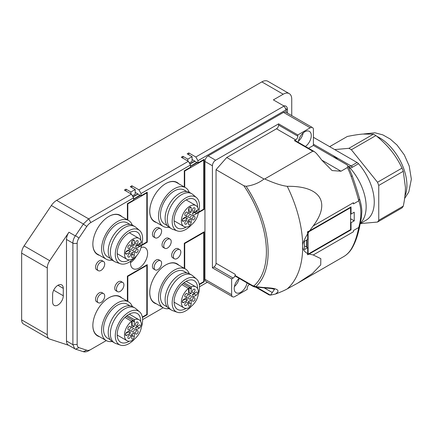 <?xml version="1.0" encoding="UTF-8"?>
<svg xmlns="http://www.w3.org/2000/svg" width="433" height="433" viewBox="0 0 433 433"><rect width="100%" height="100%" fill="white"/><g stroke="black" fill="none" stroke-linecap="round" stroke-linejoin="round"><path stroke-width="0.65" d="M192.247 218.968A1.965 1.131 -60 0 1 193.102 216.993A1.965 1.131 -60 0 1 194.612 216.462A1.965 1.131 -60 0 1 195.018 217.361A1.965 1.131 -60 0 1 194.163 219.336A1.965 1.131 -60 0 1 192.653 219.867A1.965 1.131 -60 0 1 192.247 218.968M197.047 213.48A1.965 1.131 -60 0 1 196.517 213.664L192.479 215.997A4.076 2.354 120 0 0 192.479 213.036L196.517 210.709A1.965 1.131 -60 0 1 197.047 210.276L198.325 209.54A12.075 6.971 120 0 0 195.933 205.545A12.075 6.971 120 0 0 186.628 208.782A12.075 6.971 120 0 0 181.357 220.938A12.075 6.971 120 0 0 181.47 222.475A12.075 6.971 120 0 0 183.857 226.464A12.075 6.971 120 0 0 192.512 223.888A12.075 6.971 120 0 0 198.325 212.744L197.047 213.48L194.379 211.937M193.632 211.136A1.965 1.131 -60 0 1 192.653 211.234A1.965 1.131 -60 0 1 192.349 209.664A1.965 1.131 -60 0 1 193.632 207.932A1.965 1.131 -60 0 1 194.612 207.835A1.965 1.131 -60 0 1 194.915 209.41A1.965 1.131 -60 0 1 193.632 211.136M187.549 213.047A1.965 1.131 -60 0 1 186.688 215.022A1.965 1.131 -60 0 1 185.178 215.547A1.965 1.131 -60 0 1 184.772 214.649A1.965 1.131 -60 0 1 185.627 212.673A1.965 1.131 -60 0 1 187.143 212.148A1.965 1.131 -60 0 1 187.549 213.047M186.158 220.879A1.965 1.131 -60 0 1 187.143 220.781A1.965 1.131 -60 0 1 187.44 222.351A1.965 1.131 -60 0 1 186.158 224.083A1.965 1.131 -60 0 1 185.178 224.18A1.965 1.131 -60 0 1 184.875 222.605A1.965 1.131 -60 0 1 186.158 220.879M188.615 224.018L188.615 219.726A4.076 2.354 120 0 0 191.175 218.248L191.175 222.54A1.813 1.045 -60 0 1 190.385 224.364A1.813 1.045 -60 0 1 188.988 224.851A1.813 1.045 -60 0 1 188.615 224.018M183.597 218.162L187.316 216.018A4.076 2.354 120 0 0 187.316 218.979L183.597 221.122A1.813 1.045 -60 0 1 182.694 221.214A1.813 1.045 -60 0 1 182.412 219.758A1.813 1.045 -60 0 1 183.597 218.162M191.175 207.997L191.175 212.284A4.076 2.354 120 0 0 188.615 213.767L188.615 209.475A1.813 1.045 -60 0 1 189.405 207.651A1.813 1.045 -60 0 1 190.801 207.163A1.813 1.045 -60 0 1 191.175 207.997L189.898 207.255M188.507 216.809A1.965 1.131 -60 0 1 189.367 214.833A1.965 1.131 -60 0 1 190.877 214.308A1.965 1.131 -60 0 1 191.283 215.206A1.965 1.131 -60 0 1 190.428 217.182A1.965 1.131 -60 0 1 188.912 217.707A1.965 1.131 -60 0 1 188.507 216.809M192.647 213.431L194.379 212.43L196.517 213.664M194.379 212.43A1.965 1.131 -60 0 1 193.93 212.343A1.965 1.131 -60 0 1 193.822 212.262M195.651 211.201L198.325 212.744M186.163 227.033A16.606 9.586 -60 0 1 177.535 228.045A16.606 9.586 -60 0 1 174.098 220.446A16.606 9.586 -60 0 1 181.346 203.732A16.606 9.586 -60 0 1 194.141 199.283A16.606 9.586 -60 0 1 197.583 206.887A16.606 9.586 -60 0 1 197.578 207.261M197.275 210.146A16.606 9.586 -60 0 1 196.88 211.91M198.292 212.976A19.323 11.155 120 0 0 196.474 197.616A19.323 11.155 120 0 0 185.838 197.886A19.323 11.155 120 0 0 172.956 215.851A19.323 11.155 120 0 0 177.254 230.897A19.323 11.155 120 0 0 185.838 229.441A19.323 11.155 120 0 0 191.467 224.792M196.474 197.616L192.701 194.395A20.232 11.68 120 0 0 191.684 193.681A20.232 11.68 120 0 0 181.568 194.682A20.232 11.68 120 0 0 168.35 212.511A20.232 11.68 120 0 0 171.452 228.721A20.232 11.68 120 0 0 172.583 229.241L177.254 230.897M171.452 228.721L169.319 227.487A20.232 11.68 -60 0 1 166.218 211.277A20.232 11.68 -60 0 1 179.435 193.448A20.232 11.68 -60 0 1 189.551 192.447L191.684 193.681M167.165 225.55L164.497 224.007A19.626 11.334 -60 0 1 161.487 208.278A19.626 11.334 -60 0 1 174.31 190.985A19.626 11.334 -60 0 1 184.122 190.011L186.796 191.554M189.178 192.247A22.343 12.898 120 0 0 185.481 187.657A22.343 12.898 120 0 0 174.31 188.766A22.343 12.898 120 0 0 159.712 208.452A22.343 12.898 120 0 0 163.138 226.362A22.343 12.898 120 0 0 168.957 227.265M163.138 226.362L154.386 221.306A22.343 12.898 -60 0 1 149.758 211.201M165.66 183.652A22.343 12.898 -60 0 1 176.729 182.602L185.481 187.657M154.337 221.626A22.646 13.077 120 0 0 156.226 222.367M178.569 183.668A22.646 13.077 120 0 0 176.983 182.407M156.437 222.492A22.646 13.077 -60 0 1 154.446 221.691A22.646 13.077 -60 0 1 149.758 211.32A22.646 13.077 -60 0 1 159.642 188.534A22.646 13.077 -60 0 1 177.092 182.466A22.646 13.077 -60 0 1 178.786 183.792M132.406 195.819L135.183 194.217L135.183 189.535L130.912 191.998L126.003 189.167L124.401 190.087L131.448 194.157L133.581 197.854L133.581 200.073L127.389 203.651L127.389 219.823M141.472 245.565L147.247 242.231L147.247 192.187L141.055 195.759L139.989 195.142L133.581 199.088M189.308 162.97L192.084 161.368L192.084 156.681L187.814 159.149L182.905 156.313L181.303 157.239L188.35 161.309L190.482 165.005L141.055 193.54L141.055 195.759M190.482 165.005L190.482 167.225L184.29 170.797L184.29 186.969M198.374 212.717L204.149 209.383L204.149 159.333L197.957 162.911L196.891 162.294L190.482 166.24M291.739 115.606L291.739 99.146A12.075 6.971 120 0 0 289.239 93.62A12.075 6.971 120 0 0 283.198 94.215L273.38 99.888L284.053 106.053L286.191 109.749L197.957 160.692L197.957 162.911M286.191 109.749L286.191 112.401M243.849 185.73A81.777 47.213 -120 0 1 266.306 247.741A81.777 47.213 -120 0 1 253.722 286.067L254.458 286.922L255.898 286.684L252.542 285.574A1.51 0.871 120 0 0 252.85 286.262L235.579 276.292A1.51 0.871 -60 0 1 235.265 275.599L235.265 274.365A3.02 1.743 -60 0 1 233.133 278.067L231.639 278.928L231.639 294.705A4.53 2.614 120 0 0 232.575 296.778L205.886 281.369A4.53 2.614 -60 0 1 204.95 279.296L204.95 161.449A4.53 2.614 -60 0 1 208.149 155.902L283.518 112.391A4.53 2.614 -60 0 1 285.785 112.169L312.474 127.573A4.53 2.614 120 0 0 310.207 127.8L297.823 134.95L278.608 123.854L215.623 160.221A4.53 2.614 120 0 0 212.419 165.763L212.419 267.832L213.913 266.972A3.02 1.743 120 0 0 216.051 263.275L216.051 169.682L243.849 185.73L246.112 186.282A83.612 48.274 60 0 1 268.038 248.147A83.612 48.274 60 0 1 268.141 252.158A83.612 48.274 60 0 1 255.898 286.684L262.993 287.452C273.255 288.059 275.085 288.557 277.228 289.78C278.663 290.916 278.04 292.345 275.356 294.072C280.649 292.113 284.611 290.386 287.241 288.887L297.498 283.269L312.518 273.423L320.723 264.888L320.826 258.669L313.248 254.972L353.436 231.769L353.442 230.545L358.773 227.466C356.944 236.591 354.41 243.822 351.185 249.154A3.02 2.354 31.8 0 0 351.861 248.504L351.861 248.504C355.19 242.945 357.761 235.731 359.59 226.876L361.409 217.409L361.826 211.856C361.831 208.121 361.068 203.759 359.536 198.774L358.773 200.842C356.944 193.789 354.416 185.687 351.185 176.534A3.02 0.731 160.1 0 0 352.137 175.565L348.018 165.866L347.412 167.522L341.004 171.219L332.084 170.564L321.741 160.096A60.387 34.867 60 0 0 316.225 153.212L314.266 151.572L295.165 140.546A1.51 0.871 -60 0 0 294.408 140.617L295.69 139.881A3.02 1.743 -60 0 0 297.823 136.184L297.823 134.95M199.499 286.765L207.364 282.224M199.321 284.654L204.149 281.867L204.149 231.817L184.29 243.281L184.29 268.33M142.598 319.619L163.176 307.739M142.419 317.503L147.247 314.715L147.247 264.666L127.389 276.13L127.389 301.179M133.581 197.854L90.843 222.53A9.304 5.369 120 0 0 86.789 226.486L78.985 238.053A6.712 3.875 120 0 0 77.161 243.422L77.161 344.408A6.712 3.875 120 0 0 78.985 347.672L86.789 350.227A9.304 5.369 120 0 0 90.843 349.496L106.274 340.592M155.225 269.889L153.52 268.904A5.283 3.053 -60 0 1 152.708 264.671A5.283 3.053 -60 0 1 156.161 260.017A5.283 3.053 -60 0 1 158.803 259.751L160.513 260.742A5.283 3.053 120 0 0 157.872 261.002A5.283 3.053 120 0 0 154.132 267.475A5.283 3.053 120 0 0 155.225 269.889A5.283 3.053 120 0 0 157.872 269.629A5.283 3.053 120 0 0 158.965 268.806A8.454 8.454 0 0 0 161.444 264.514A5.283 3.053 120 0 0 161.606 263.156A5.283 3.053 120 0 0 160.513 260.742M117.543 291.647L115.833 290.662A5.283 3.053 -60 0 1 115.026 286.43A5.283 3.053 -60 0 1 118.474 281.769A5.283 3.053 -60 0 1 121.121 281.51L122.826 282.495A5.283 3.053 120 0 0 120.185 282.76A5.283 3.053 120 0 0 116.45 289.228A5.283 3.053 120 0 0 117.543 291.647A5.283 3.053 120 0 0 120.185 291.387A5.283 3.053 120 0 0 121.278 290.565A8.454 8.454 0 0 0 123.757 286.273A5.283 3.053 120 0 0 123.919 284.914A5.283 3.053 120 0 0 122.826 282.495M99.541 336.701A22.646 13.077 -60 0 1 97.544 335.9A22.646 13.077 -60 0 1 92.857 325.535A22.646 13.077 -60 0 1 102.74 302.743A22.646 13.077 -60 0 1 120.19 296.675A22.646 13.077 -60 0 1 121.884 298.001M99.541 255.346A22.646 13.077 -60 0 1 97.544 254.539A22.646 13.077 -60 0 1 92.857 244.174A22.646 13.077 -60 0 1 102.74 221.382A22.646 13.077 -60 0 1 120.19 215.315A22.646 13.077 -60 0 1 121.884 216.641M156.437 303.852A22.646 13.077 -60 0 1 154.446 303.046A22.646 13.077 -60 0 1 149.758 292.681A22.646 13.077 -60 0 1 159.642 269.889A22.646 13.077 -60 0 1 177.092 263.821A22.646 13.077 -60 0 1 178.786 265.148M141.066 247.427A12.075 6.971 -60 0 1 145.12 247.703A12.075 6.971 -60 0 1 146.971 257.386A12.075 6.971 -60 0 1 139.08 268.027A12.075 6.971 -60 0 1 133.039 268.628A12.075 6.971 -60 0 1 130.69 261.153M164.838 248.32L163.127 247.335A5.283 3.053 -60 0 1 162.034 244.916A5.283 3.053 -60 0 1 164.34 239.595A5.283 3.053 -60 0 1 168.41 238.182L170.12 239.168A5.283 3.053 120 0 0 167.479 239.427A5.283 3.053 120 0 0 163.739 245.901A5.283 3.053 120 0 0 164.838 248.32A5.283 3.053 120 0 0 167.479 248.055A5.283 3.053 120 0 0 168.572 247.238A8.454 8.454 0 0 0 171.051 242.945A5.283 3.053 120 0 0 171.214 241.587A5.283 3.053 120 0 0 170.12 239.168M155.225 237.841L153.52 236.856A5.283 3.053 -60 0 1 152.708 232.618A5.283 3.053 -60 0 1 156.161 227.964A5.283 3.053 -60 0 1 158.803 227.704L160.513 228.689A5.283 3.053 120 0 0 157.872 228.949A5.283 3.053 120 0 0 154.132 235.422A5.283 3.053 120 0 0 155.225 237.841A5.283 3.053 120 0 0 157.872 237.582A5.283 3.053 120 0 0 158.965 236.759A8.454 8.454 0 0 0 161.444 232.467A5.283 3.053 120 0 0 161.606 231.108A5.283 3.053 120 0 0 160.513 228.689M98.329 270.69L96.619 269.705A5.283 3.053 -60 0 1 95.807 265.472A5.283 3.053 -60 0 1 99.26 260.818A5.283 3.053 -60 0 1 101.901 260.552L103.611 261.537A5.283 3.053 120 0 0 100.97 261.803A5.283 3.053 120 0 0 97.23 268.276A5.283 3.053 120 0 0 98.329 270.69A5.283 3.053 120 0 0 100.97 270.43A5.283 3.053 120 0 0 102.064 269.607A8.454 8.454 0 0 0 104.542 265.315A5.283 3.053 120 0 0 104.705 263.957A5.283 3.053 120 0 0 103.611 261.537M98.329 302.743L96.619 301.758A5.283 3.053 -60 0 1 95.807 297.52A5.283 3.053 -60 0 1 99.26 292.865A5.283 3.053 -60 0 1 101.901 292.605L103.611 293.59A5.283 3.053 120 0 0 100.97 293.85A5.283 3.053 120 0 0 97.23 300.323A5.283 3.053 120 0 0 98.329 302.743A5.283 3.053 120 0 0 100.97 302.483A5.283 3.053 120 0 0 102.064 301.66A8.454 8.454 0 0 0 104.542 297.368A5.283 3.053 120 0 0 104.705 296.01A5.283 3.053 120 0 0 103.611 293.59M174.445 258.799L172.735 257.814A5.283 3.053 -60 0 1 171.923 253.576A5.283 3.053 -60 0 1 175.376 248.921A5.283 3.053 -60 0 1 178.017 248.661L179.727 249.646A5.283 3.053 120 0 0 177.086 249.906A5.283 3.053 120 0 0 173.346 256.379A5.283 3.053 120 0 0 174.445 258.799A5.283 3.053 120 0 0 177.086 258.533A5.283 3.053 120 0 0 178.179 257.716A8.454 8.454 0 0 0 180.658 253.424A5.283 3.053 120 0 0 180.821 252.066A5.283 3.053 120 0 0 179.727 249.646M127.816 220.067L127.816 203.894L146.819 192.923L146.819 241.987L141.651 244.97M184.718 187.218L184.718 171.046L203.721 160.075L203.721 209.134L198.547 212.121M127.816 301.428L127.816 276.378L146.819 265.407L146.819 314.472L142.338 317.053M184.718 268.574L184.718 243.53L203.721 232.559L203.721 281.618L199.24 284.205M97.441 335.835A22.646 13.077 120 0 0 99.325 336.576M121.668 297.877A22.646 13.077 120 0 0 120.087 296.616M108.759 297.861A22.343 12.898 -60 0 1 119.827 296.811L128.579 301.866A22.343 12.898 120 0 0 111.362 307.852A22.343 12.898 120 0 0 101.609 330.341A22.343 12.898 120 0 0 106.237 340.571A22.343 12.898 120 0 0 112.06 341.475M106.237 340.571L97.485 335.515A22.343 12.898 -60 0 1 92.857 325.41M132.276 306.456A22.343 12.898 120 0 0 128.579 301.866M110.269 339.759L107.595 338.216A19.626 11.334 -60 0 1 103.53 329.232A19.626 11.334 -60 0 1 112.098 309.481A19.626 11.334 -60 0 1 127.221 304.22L129.895 305.763M114.556 342.931L112.418 341.697A20.232 11.68 -60 0 1 108.228 332.436A20.232 11.68 -60 0 1 117.062 312.074A20.232 11.68 -60 0 1 132.65 306.656L134.782 307.89A20.232 11.68 120 0 0 119.194 313.308A20.232 11.68 120 0 0 110.361 333.67A20.232 11.68 120 0 0 114.556 342.931A20.232 11.68 120 0 0 115.681 343.45L120.358 345.106A19.323 11.155 120 0 0 134.571 339.001M141.391 327.186A19.323 11.155 120 0 0 142.603 319.987A19.323 11.155 120 0 0 139.572 311.825L135.8 308.61A20.232 11.68 120 0 0 134.782 307.89M139.572 311.825A19.323 11.155 120 0 0 124.385 315.625A19.323 11.155 120 0 0 115.275 335.764A19.323 11.155 120 0 0 120.358 345.106M129.261 341.242A16.606 9.586 -60 0 1 128.937 341.437A16.606 9.586 -60 0 1 120.634 342.259A16.606 9.586 -60 0 1 118.09 328.95A16.606 9.586 -60 0 1 128.937 314.315A16.606 9.586 -60 0 1 137.245 313.492A16.606 9.586 -60 0 1 140.676 321.47M131.605 321.286A12.075 6.971 120 0 0 124.866 331.895A12.075 6.971 120 0 0 126.956 340.679A12.075 6.971 120 0 0 132.996 340.078A12.075 6.971 120 0 0 134.382 339.147A12.075 6.971 120 0 0 141.126 328.539A12.075 6.971 120 0 0 139.036 319.754A12.075 6.971 120 0 0 134.382 319.684L134.382 321.156A1.965 1.131 -60 0 1 134.279 321.833L134.279 326.498A4.076 2.354 120 0 0 131.713 327.976L131.713 323.316A1.965 1.131 -60 0 1 131.605 322.758L131.605 321.286L124.937 317.438M130.647 327.256A1.965 1.131 -60 0 1 129.792 329.232A1.965 1.131 -60 0 1 128.276 329.757A1.965 1.131 -60 0 1 127.87 328.858A1.965 1.131 -60 0 1 128.725 326.888A1.965 1.131 -60 0 1 130.241 326.358A1.965 1.131 -60 0 1 130.647 327.256M129.261 335.088A1.965 1.131 -60 0 1 130.241 334.99A1.965 1.131 -60 0 1 130.539 336.56A1.965 1.131 -60 0 1 129.261 338.292A1.965 1.131 -60 0 1 128.276 338.39A1.965 1.131 -60 0 1 127.979 336.814A1.965 1.131 -60 0 1 129.261 335.088M135.345 333.177A1.965 1.131 -60 0 1 136.2 331.202A1.965 1.131 -60 0 1 137.716 330.677A1.965 1.131 -60 0 1 138.122 331.575A1.965 1.131 -60 0 1 137.261 333.545A1.965 1.131 -60 0 1 135.751 334.076A1.965 1.131 -60 0 1 135.345 333.177M139.296 328.057L135.578 330.206A4.076 2.354 120 0 0 135.578 327.245L139.296 325.102A1.813 1.045 -60 0 1 140.2 325.01A1.813 1.045 -60 0 1 140.476 326.46A1.813 1.045 -60 0 1 139.296 328.057L137.158 326.828L135.751 327.64M131.713 338.227L131.713 333.94A4.076 2.354 120 0 0 134.279 332.457L134.279 336.75A1.813 1.045 -60 0 1 133.483 338.574A1.813 1.045 -60 0 1 132.092 339.061A1.813 1.045 -60 0 1 131.713 338.227M126.696 332.376L130.414 330.227A4.076 2.354 120 0 0 130.414 333.188L126.696 335.331A1.813 1.045 -60 0 1 125.792 335.423A1.813 1.045 -60 0 1 125.516 333.973A1.813 1.045 -60 0 1 126.696 332.376M132.996 331.819A1.965 1.131 -60 0 1 132.016 331.916A1.965 1.131 -60 0 1 131.713 330.341A1.965 1.131 -60 0 1 132.996 328.615A1.965 1.131 -60 0 1 133.976 328.517A1.965 1.131 -60 0 1 134.279 330.092A1.965 1.131 -60 0 1 132.996 331.819M136.731 325.345A1.965 1.131 -60 0 1 135.751 325.443A1.965 1.131 -60 0 1 135.448 323.873A1.965 1.131 -60 0 1 136.731 322.141A1.965 1.131 -60 0 1 137.716 322.044A1.965 1.131 -60 0 1 138.013 323.619A1.965 1.131 -60 0 1 136.731 325.345M134.279 326.498L132.141 325.264L132.141 320.599L134.279 321.833M132.141 320.599A1.965 1.131 -60 0 1 131.605 321.643M131.713 325.313A4.076 2.354 -60 0 1 132.141 325.264M127.145 315.505L134.382 319.684M137.158 326.828A1.813 1.045 120 0 0 138.116 325.784M131.713 336.869A1.813 1.045 120 0 0 132.141 335.515L132.141 333.886M125.743 333.421L128.276 331.954L130.414 333.188M128.276 331.954A4.076 2.354 -60 0 1 128.108 331.559M97.441 254.48A22.646 13.077 120 0 0 99.325 255.221M121.668 216.516A22.646 13.077 120 0 0 120.087 215.255M108.759 216.5A22.343 12.898 -60 0 1 119.827 215.455L128.579 220.511A22.343 12.898 120 0 0 117.408 221.615A22.343 12.898 120 0 0 102.81 241.305A22.343 12.898 120 0 0 106.237 259.21A22.343 12.898 120 0 0 112.06 260.114M106.237 259.21L97.485 254.155A22.343 12.898 -60 0 1 92.857 244.05M132.276 225.095A22.343 12.898 120 0 0 128.579 220.511M110.269 258.398L107.595 256.856A19.626 11.334 -60 0 1 104.586 241.127A19.626 11.334 -60 0 1 117.408 223.834A19.626 11.334 -60 0 1 127.221 222.86L129.895 224.402M114.556 261.57L112.418 260.336A20.232 11.68 -60 0 1 109.316 244.125A20.232 11.68 -60 0 1 122.534 226.302A20.232 11.68 -60 0 1 132.65 225.295L134.782 226.529A20.232 11.68 120 0 0 124.666 227.531A20.232 11.68 120 0 0 111.454 245.359A20.232 11.68 120 0 0 114.556 261.57A20.232 11.68 120 0 0 115.681 262.089L120.358 263.751A19.323 11.155 120 0 0 128.937 262.295A19.323 11.155 120 0 0 134.571 257.64M141.391 245.83A19.323 11.155 120 0 0 139.572 230.464L135.8 227.249A20.232 11.68 120 0 0 134.782 226.529M139.572 230.464A19.323 11.155 120 0 0 128.937 230.735A19.323 11.155 120 0 0 116.055 248.699A19.323 11.155 120 0 0 120.358 263.751M129.261 259.881A16.606 9.586 -60 0 1 120.634 260.899A16.606 9.586 -60 0 1 117.197 253.294A16.606 9.586 -60 0 1 124.444 236.58A16.606 9.586 -60 0 1 137.245 232.131A16.606 9.586 -60 0 1 140.682 239.736A16.606 9.586 -60 0 1 140.676 240.115M140.373 242.994A16.606 9.586 -60 0 1 139.978 244.764M140.146 243.124L141.423 242.388A12.075 6.971 120 0 0 139.036 238.399A12.075 6.971 120 0 0 129.727 241.636A12.075 6.971 120 0 0 124.455 253.787A12.075 6.971 120 0 0 124.569 255.324A12.075 6.971 120 0 0 126.956 259.318A12.075 6.971 120 0 0 135.61 256.737A12.075 6.971 120 0 0 141.423 245.598L140.146 246.334A1.965 1.131 -60 0 1 139.615 246.518L135.578 248.845A4.076 2.354 120 0 0 135.578 245.89L139.615 243.557A1.965 1.131 -60 0 1 140.146 243.124M136.731 243.99A1.965 1.131 -60 0 1 135.751 244.088A1.965 1.131 -60 0 1 135.448 242.512A1.965 1.131 -60 0 1 136.731 240.786A1.965 1.131 -60 0 1 137.716 240.688A1.965 1.131 -60 0 1 138.013 242.258A1.965 1.131 -60 0 1 136.731 243.99M130.647 245.901A1.965 1.131 -60 0 1 129.792 247.876A1.965 1.131 -60 0 1 128.276 248.401A1.965 1.131 -60 0 1 127.87 247.503A1.965 1.131 -60 0 1 128.725 245.527A1.965 1.131 -60 0 1 130.241 245.002A1.965 1.131 -60 0 1 130.647 245.901M129.261 253.727A1.965 1.131 -60 0 1 130.241 253.63A1.965 1.131 -60 0 1 130.539 255.205A1.965 1.131 -60 0 1 129.261 256.931A1.965 1.131 -60 0 1 128.276 257.029A1.965 1.131 -60 0 1 127.979 255.459A1.965 1.131 -60 0 1 129.261 253.727M131.713 256.872L131.713 252.58A4.076 2.354 120 0 0 134.279 251.102L134.279 255.389A1.813 1.045 -60 0 1 133.483 257.213A1.813 1.045 -60 0 1 132.092 257.7A1.813 1.045 -60 0 1 131.713 256.872M126.696 251.016L130.414 248.872A4.076 2.354 120 0 0 130.414 251.827L126.696 253.976A1.813 1.045 -60 0 1 125.792 254.063A1.813 1.045 -60 0 1 125.516 252.612A1.813 1.045 -60 0 1 126.696 251.016M134.279 240.845L134.279 245.138A4.076 2.354 120 0 0 131.713 246.615L131.713 242.323A1.813 1.045 -60 0 1 132.503 240.499A1.813 1.045 -60 0 1 133.9 240.017A1.813 1.045 -60 0 1 134.279 240.845L132.996 240.104M131.605 249.657A1.965 1.131 -60 0 1 132.466 247.687A1.965 1.131 -60 0 1 133.976 247.156A1.965 1.131 -60 0 1 134.382 248.055A1.965 1.131 -60 0 1 133.526 250.03A1.965 1.131 -60 0 1 132.016 250.555A1.965 1.131 -60 0 1 131.605 249.657M135.345 251.817A1.965 1.131 -60 0 1 136.2 249.841A1.965 1.131 -60 0 1 137.716 249.316A1.965 1.131 -60 0 1 138.122 250.214A1.965 1.131 -60 0 1 137.261 252.19A1.965 1.131 -60 0 1 135.751 252.715A1.965 1.131 -60 0 1 135.345 251.817M135.751 246.285L137.477 245.284L139.615 246.518M137.477 245.284A1.965 1.131 -60 0 1 137.034 245.197A1.965 1.131 -60 0 1 136.92 245.116M138.755 244.055L141.423 245.598M131.713 255.508A1.813 1.045 120 0 0 132.141 254.16L132.141 252.531M125.743 252.06L128.276 250.593L130.414 251.827M128.276 250.593A4.076 2.354 -60 0 1 128.108 250.204M134.279 245.138L132.141 243.903L132.141 240.975M131.713 243.952A4.076 2.354 -60 0 1 132.141 243.903M154.337 302.986A22.646 13.077 120 0 0 156.226 303.728M178.569 265.028A22.646 13.077 120 0 0 176.983 263.762M165.66 265.007A22.343 12.898 -60 0 1 176.729 263.962L185.481 269.017A22.343 12.898 120 0 0 168.264 275.004A22.343 12.898 120 0 0 158.51 297.487A22.343 12.898 120 0 0 163.138 307.717A22.343 12.898 120 0 0 168.957 308.621M163.138 307.717L154.386 302.662A22.343 12.898 -60 0 1 149.758 292.556M189.178 273.607A22.343 12.898 120 0 0 185.481 269.017M167.165 306.905L164.497 305.362A19.626 11.334 -60 0 1 160.432 296.378A19.626 11.334 -60 0 1 169 276.627A19.626 11.334 -60 0 1 184.122 271.372L186.796 272.914M171.452 310.077L169.319 308.848A20.232 11.68 -60 0 1 165.13 299.582A20.232 11.68 -60 0 1 173.958 279.225A20.232 11.68 -60 0 1 189.551 273.808L191.684 275.036A20.232 11.68 120 0 0 176.096 280.46A20.232 11.68 120 0 0 167.262 300.816A20.232 11.68 120 0 0 171.452 310.077A20.232 11.68 120 0 0 172.583 310.596L177.254 312.258A19.323 11.155 120 0 0 191.467 306.147M198.292 294.337A19.323 11.155 120 0 0 199.505 287.133A19.323 11.155 120 0 0 196.474 278.976L192.701 275.756A20.232 11.68 120 0 0 191.684 275.036M196.474 278.976A19.323 11.155 120 0 0 181.286 282.776A19.323 11.155 120 0 0 172.177 302.911A19.323 11.155 120 0 0 177.254 312.258M186.163 308.388A16.606 9.586 -60 0 1 185.838 308.583A16.606 9.586 -60 0 1 177.535 309.406A16.606 9.586 -60 0 1 174.992 296.096A16.606 9.586 -60 0 1 185.838 281.466A16.606 9.586 -60 0 1 194.141 280.644A16.606 9.586 -60 0 1 197.578 288.622M188.507 288.438A12.075 6.971 120 0 0 181.768 299.041A12.075 6.971 120 0 0 183.857 307.825A12.075 6.971 120 0 0 189.898 307.23A12.075 6.971 120 0 0 191.283 306.293A12.075 6.971 120 0 0 198.027 295.69A12.075 6.971 120 0 0 195.933 286.906A12.075 6.971 120 0 0 191.283 286.835L191.283 288.308A1.965 1.131 -60 0 1 191.175 288.984L191.175 293.644A4.076 2.354 120 0 0 188.615 295.122L188.615 290.462A1.965 1.131 -60 0 1 188.507 289.91L188.507 288.438L181.838 284.584M187.549 294.408A1.965 1.131 -60 0 1 186.688 296.383A1.965 1.131 -60 0 1 185.178 296.908A1.965 1.131 -60 0 1 184.772 296.01A1.965 1.131 -60 0 1 185.627 294.034A1.965 1.131 -60 0 1 187.143 293.509A1.965 1.131 -60 0 1 187.549 294.408M186.158 302.234A1.965 1.131 -60 0 1 187.143 302.137A1.965 1.131 -60 0 1 187.44 303.712A1.965 1.131 -60 0 1 186.158 305.438A1.965 1.131 -60 0 1 185.178 305.536A1.965 1.131 -60 0 1 184.875 303.966A1.965 1.131 -60 0 1 186.158 302.234M192.247 300.323A1.965 1.131 -60 0 1 193.102 298.348A1.965 1.131 -60 0 1 194.612 297.823A1.965 1.131 -60 0 1 195.018 298.721A1.965 1.131 -60 0 1 194.163 300.697A1.965 1.131 -60 0 1 192.653 301.222A1.965 1.131 -60 0 1 192.247 300.323M196.192 295.209L192.479 297.352A4.076 2.354 120 0 0 192.479 294.397L196.192 292.248A1.813 1.045 -60 0 1 197.102 292.161A1.813 1.045 -60 0 1 197.378 293.612A1.813 1.045 -60 0 1 196.192 295.209L194.06 293.975L192.647 294.792M188.615 305.379L188.615 301.087A4.076 2.354 120 0 0 191.175 299.609L191.175 303.901A1.813 1.045 -60 0 1 190.385 305.72A1.813 1.045 -60 0 1 188.988 306.207A1.813 1.045 -60 0 1 188.615 305.379M183.597 299.522L187.316 297.379A4.076 2.354 120 0 0 187.316 300.334L183.597 302.483A1.813 1.045 -60 0 1 182.694 302.57A1.813 1.045 -60 0 1 182.412 301.119A1.813 1.045 -60 0 1 183.597 299.522M189.898 298.97A1.965 1.131 -60 0 1 188.912 299.068A1.965 1.131 -60 0 1 188.615 297.493A1.965 1.131 -60 0 1 189.898 295.761A1.965 1.131 -60 0 1 190.877 295.663A1.965 1.131 -60 0 1 191.18 297.238A1.965 1.131 -60 0 1 189.898 298.97M193.632 292.497A1.965 1.131 -60 0 1 192.653 292.594A1.965 1.131 -60 0 1 192.349 291.019A1.965 1.131 -60 0 1 193.632 289.293A1.965 1.131 -60 0 1 194.612 289.195A1.965 1.131 -60 0 1 194.915 290.765A1.965 1.131 -60 0 1 193.632 292.497M191.175 293.644L189.042 292.41L189.042 287.75L191.175 288.984M189.042 287.75A1.965 1.131 -60 0 1 188.507 288.795M188.615 292.459A4.076 2.354 -60 0 1 189.042 292.41M184.047 282.657L191.283 286.835M194.06 293.975A1.813 1.045 120 0 0 195.012 292.93M188.615 304.015A1.813 1.045 120 0 0 189.042 302.667L189.042 301.038M182.645 300.567L185.178 299.1L187.316 300.334M185.178 299.1A4.076 2.354 -60 0 1 185.01 298.71M130.549 262.582A12.075 6.971 120 0 0 136.525 255.8M289.239 93.62L267.886 81.29A12.075 6.971 -60 0 0 261.846 81.891L56.626 200.376A12.075 6.971 -60 0 0 51.359 205.513L83.385 224.007L88.651 218.865L56.626 200.376M86.789 350.227L83.336 351.693L75.342 349.079L68.365 345.123A9.061 5.228 -60 0 1 66.487 340.977L66.487 239.454A9.061 5.228 -60 0 1 68.944 232.212L49.725 260.688A9.061 5.228 120 0 0 47.273 267.93L47.273 334.687A9.061 5.228 120 0 0 49.145 338.833L23.528 324.046A9.061 5.228 -60 0 1 21.65 319.895L21.65 253.137A9.061 5.228 -60 0 1 24.107 245.895L51.359 205.513M284.053 106.053L195.819 156.99L188.777 152.925L187.175 153.85L192.084 156.681M188.35 161.309L138.923 189.843L131.876 185.773L130.273 186.699L135.183 189.535M131.448 194.157L88.651 218.865M78.985 238.053L75.531 235.644L83.385 224.007M133.581 199.337L140.416 195.391M190.482 166.483L197.313 162.537M127.816 203.894L127.389 203.651M146.819 192.923L146.392 192.68M184.718 171.046L184.29 170.797M203.721 160.075L203.294 159.826M127.816 276.378L127.389 276.13M146.819 265.407L146.392 265.164M184.718 243.53L184.29 243.281M203.721 232.559L203.294 232.31M204.149 281.867L203.721 281.618M90.843 349.496L88.651 350.768C86.676 351.867 84.922 352.181 83.385 351.71L83.336 351.693M348.446 166.748L351.12 165.963L313.411 144.194L313.411 129.646A4.53 2.614 120 0 0 312.474 127.573M349.117 166.651L350.064 168.015L352.532 167.16L358.513 163.706A4.53 2.614 60 0 0 357.101 162.516L313.411 137.293M358.513 163.706A39.858 23.014 60 0 1 374.264 202.005A39.858 23.014 60 0 1 366.004 220.256L360.299 223.547M352.137 175.565C355.26 184.431 357.728 192.165 359.536 198.758L359.536 198.774M348.018 165.866L346.822 164.719L337.962 159.604A54.953 31.728 -120 0 0 333.031 155.523M360.402 223.071A39.858 23.014 -120 0 0 366.15 206.693A39.858 23.014 -120 0 0 350.064 168.015L349.063 168.069M359.536 226.513L358.773 227.466C361.555 216.987 361.555 208.111 358.773 200.842L353.442 203.916L353.436 202.687L313.248 225.885L309.633 230.821L351.033 206.925L351.033 214.07L354.232 212.224L354.232 220.852L350.606 218.757M294.408 140.617L312.767 151.22L314.266 151.572M312.767 151.22L264.704 178.97C274.121 183.202 281.634 185.654 287.241 186.32C319.624 185.757 331.337 201.865 313.248 225.885M309.633 230.821L307.484 231.828L308.02 232.137L309.059 231.65L350.606 207.661L350.606 229.604L308.529 253.895L307.657 253.868M309.059 231.65L308.117 233.062L308.117 253.738L308.529 253.895M313.248 254.972L309.081 254.074L351.033 229.853L351.033 222.703L354.232 220.852M287.241 288.887A101.154 58.401 -120 0 0 302.699 246.529C302.413 243.974 304.08 239.709 307.69 233.728L307.69 239.433L304.486 241.284L304.486 249.576L307.69 247.725L307.69 253.57A101.879 58.823 60 0 1 307.544 254.793L309.081 254.074M287.241 186.32A101.154 58.401 -120 0 1 302.699 246.529C302.938 249.689 304.599 252.038 307.69 253.581M350.606 207.661L350.178 207.418M307.484 231.828A101.879 58.823 60 0 1 307.69 233.728M308.02 232.137A101.944 58.856 60 0 1 308.117 233.062M306.624 240.05L306.624 247.108L307.69 247.725M306.624 247.108L304.486 245.874M307.046 247.357L307.046 239.806M308.117 253.743A101.944 58.856 60 0 1 308.074 254.111M351.033 229.853L350.606 229.604M350.606 222.454L351.033 222.703M350.606 213.826L351.033 214.07M269.001 294.337C268.449 294.705 268.888 294.954 270.322 295.1A60.387 34.867 -120 0 0 270.528 295.1L275.356 294.072M264.704 178.97L263.978 179.013C259.021 182.937 253.061 185.362 246.112 186.282M270.528 295.1L274.49 289.314L271.312 288.519L254.712 286.976M216.051 169.682L226.724 157.509L263.978 179.013M226.724 157.509L276.476 128.785A3.02 1.743 120 0 0 278.608 125.088L278.608 123.854M231.639 278.928L212.419 267.832M249.554 284.362L249.359 284.476A3.02 1.743 -60 0 0 247.221 288.172L247.221 289.406L234.838 296.556A4.53 2.614 120 0 1 232.575 296.778M247.037 282.906A9.212 5.315 -60 0 1 242.469 291.008A9.212 5.315 -60 0 1 236.104 292.757A9.212 5.315 -60 0 1 234.199 288.546A9.212 5.315 -60 0 1 239.173 278.365M197.957 160.692L195.819 156.99M196.891 162.537L194.753 161.06L189.843 163.896M192.084 159.517L194.753 161.06M188.777 152.925L188.777 154.77M189.952 164.08L194.753 161.309M204.149 209.383L203.721 209.134M141.055 193.54L138.923 189.843M139.989 195.391L137.851 193.908L132.942 196.744M135.183 192.371L137.851 193.908M131.876 185.773L131.876 187.624M133.05 196.928L137.851 194.157M126.003 189.167L126.003 191.013M130.912 193.849L130.912 191.998M147.247 242.231L146.819 241.987M182.905 156.313L182.905 158.164M187.814 161L187.814 159.149M283.783 105.896A7.55 4.357 -60 0 1 285.904 106.172A7.55 4.357 -60 0 1 287.469 109.625L287.469 113.137M308.518 148.254L313.411 145.428L313.411 144.194M298.283 142.343A9.212 5.315 -60 0 1 302.564 133.516A9.212 5.315 -60 0 1 309.368 131.351A9.212 5.315 -60 0 1 311.278 135.567A9.212 5.315 -60 0 1 305.389 146.446M337.962 159.604L313.411 145.428M298.445 141.142A9.212 5.315 120 0 0 303.181 132.947M234.394 286.603A9.212 5.315 120 0 0 239.13 278.403M360.288 223.59L377.511 222.053A45.746 26.413 -120 0 0 378.745 220.3L378.745 185.443A45.746 26.413 -120 0 0 377.511 182.261L351.369 149.742A45.746 26.413 -120 0 0 350.135 149.001A45.746 26.413 -120 0 0 348.901 148.313L334.704 149.585M351.369 149.742L375.904 135.578C381.695 140.222 386.766 145.228 391.129 150.592C395.426 155.994 399.064 161.828 402.041 168.096A45.746 26.413 60 0 1 403.275 171.279L405.434 187.462C405.402 193.253 404.682 199.472 403.275 206.135L378.745 220.3M378.745 185.443L403.275 171.279M403.275 206.135A45.746 26.413 60 0 1 402.041 207.889L377.511 222.053M402.041 168.096L377.511 182.261M329.654 146.668L347.293 136.487C353.084 135.285 358.156 134.479 362.518 134.073L373.43 134.154A45.746 26.413 60 0 1 374.664 134.836A45.746 26.413 60 0 1 375.904 135.578M373.43 134.154L348.901 148.313M49.145 338.833A9.061 5.228 120 0 0 49.725 339.093L68.636 345.28M77.161 344.408L72.89 344.673L66.487 340.977M74.741 348.803L72.89 344.673M57.946 305.005A7.55 4.357 -60 0 1 54.174 305.384A7.55 4.357 -60 0 1 52.61 301.925L52.61 294.532A7.55 4.357 -60 0 1 57.946 285.282A7.55 4.357 -60 0 1 61.719 284.909A7.55 4.357 -60 0 1 63.283 288.367L63.283 295.761A7.55 4.357 -60 0 1 57.946 305.005M75.531 235.644L75.342 235.909L68.944 232.212M72.89 344.408L72.89 243.151C72.868 240.71 73.686 238.296 75.342 235.909M147.247 314.715L146.819 314.472M188.615 222.659A1.813 1.045 120 0 0 189.042 221.306L189.042 219.677M182.645 219.206L185.178 217.745L187.316 218.979M185.178 217.745A4.076 2.354 -60 0 1 185.01 217.35M191.175 212.284L189.042 211.055L189.042 208.127M188.615 211.104A4.076 2.354 -60 0 1 189.042 211.055M134.382 321.156L126.09 316.366M134.279 336.75L132.141 335.515M126.696 335.331L125.418 334.595M140.146 246.334L137.477 244.791M134.279 255.389L132.141 254.16M126.696 253.976L125.418 253.235M191.283 288.308L182.986 283.518M191.175 303.901L189.042 302.667M183.597 302.483L182.315 301.741M261.846 81.891L283.198 94.215M83.336 224.078L86.789 226.486M90.843 222.53L88.711 218.833M357.101 162.516L351.12 165.963A4.53 2.614 -120 0 1 352.532 167.16M347.412 167.522A60.387 34.867 60 0 1 348.906 170.797A60.387 34.867 60 0 1 351.185 176.534M351.185 249.154A60.387 34.867 60 0 1 343.607 256.65L297.498 283.269M252.542 285.574L235.265 275.599M235.265 274.365L216.051 263.275M213.913 266.972L233.133 278.067M231.639 294.705L204.95 279.296M204.95 161.449L212.419 165.763M215.623 160.221L208.149 155.902M283.518 112.391L310.207 127.8M285.439 108.456L287.469 109.625M341.004 171.219L321.746 160.096M276.476 128.785L295.69 139.881M297.823 136.184L278.608 125.088M270.322 295.1L256.769 287.274M264.319 287.934L272.297 292.54M376.78 136.303A38.954 22.489 60 0 1 406.928 185.367A38.954 22.489 60 0 1 404.909 196.154M75.531 349.139L78.985 347.672M47.273 334.687L21.65 319.895M21.65 253.137L47.273 267.93M49.725 260.688L24.107 245.895M72.89 243.422L77.161 243.422M66.487 239.454L72.89 243.151M63.283 295.761L53.676 290.213M57.946 285.282L63.283 288.367M191.175 222.54L189.042 221.306M183.597 221.122L182.315 220.381M174.098 220.835L183.857 226.464M186.179 199.916L195.933 205.545M117.202 335.045L126.956 340.679M129.278 314.125L139.036 319.754M117.202 253.684L126.956 259.318M129.278 232.765L139.036 238.399M174.098 302.191L183.857 307.825M186.179 281.271L195.933 286.906M361.436 217.22L361.485 216.852M254.458 286.927L252.85 286.262M351.861 248.504C349.702 251.984 346.952 254.701 343.607 256.65M255.6 287.111L268.985 294.841M363.704 133.976L374.913 132.774L382.832 134.88L390.23 139.047L397.061 145.087L404.325 154.922L409.228 166.018L411.35 179.202L408.795 191.981L404.606 198.509"/></g></svg>
